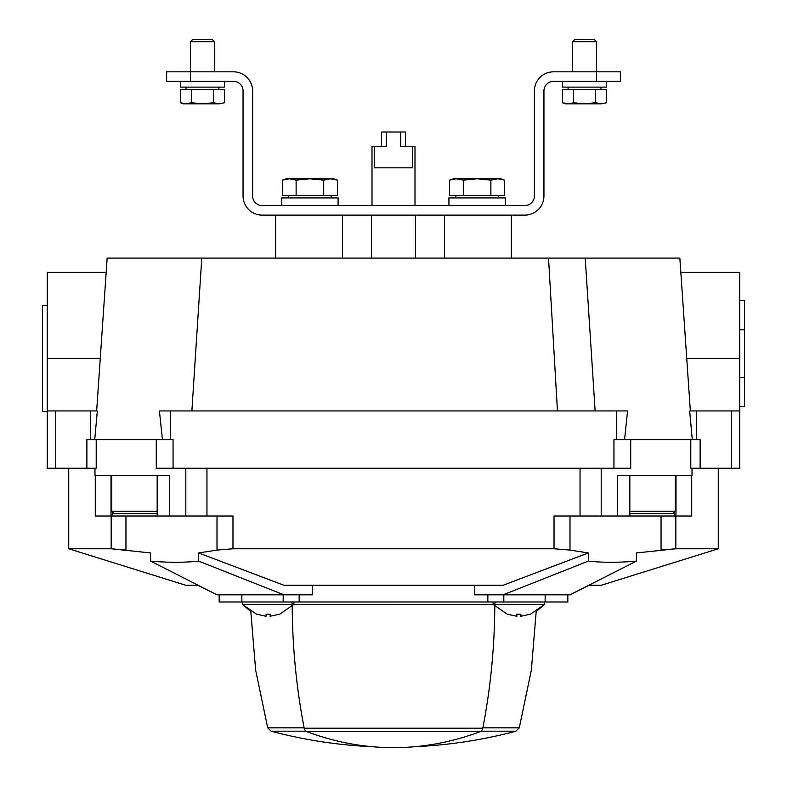 <?xml version="1.0" encoding="UTF-8"?>
<svg xmlns="http://www.w3.org/2000/svg" width="787" height="787" viewBox="0 0 787 787"><rect width="100%" height="100%" fill="white"/><g stroke="black" fill="none" stroke-linecap="round" stroke-linejoin="round"><path stroke-width="1.18" d="M689.658 410.932L692.275 439.589L689.668 410.932L739.77 410.932L739.77 468.245L700.125 468.245L700.125 439.589L613.939 439.589L613.939 468.245L630.721 468.245L630.721 439.589M680.834 272.43L679.85 258.097L585.223 258.097L595.12 410.932M55.759 410.932L47.23 410.932L47.23 468.245L55.759 468.245L55.759 410.932L97.342 410.932L94.725 439.589L97.342 410.932M312.38 585.262L312.38 594.815L217.005 594.815L197.911 585.262L185.742 585.262L68.725 548.775L111.174 548.775L150.602 552.946L150.602 561.121L217.005 594.815M569.995 594.815L636.398 561.121L636.398 552.946L675.826 548.775L718.275 548.775L601.258 585.262L589.089 585.262L569.995 594.815L474.62 594.815L474.62 585.262M55.759 468.245L96.211 468.245L96.211 439.589M690.789 439.589L690.789 468.245L700.125 468.245M613.939 468.245L173.061 468.245L173.061 439.589L86.875 439.589L86.875 468.245M156.279 439.589L156.279 468.245L173.061 468.245M636.398 561.121C618.808 562.666 602.783 562.666 588.342 561.121L588.342 552.946L503.109 585.262L283.891 585.262L198.658 552.946L217.005 550.093L217.005 516.006M588.342 561.121L503.109 594.815M283.891 594.815L198.658 561.121L198.658 552.946M675.826 516.006L675.826 548.775L661.05 550.093L661.05 516.006M125.95 516.006L125.95 550.093L111.174 548.775L111.174 516.006M198.658 561.121C184.296 562.666 168.27 562.666 150.602 561.121M217.005 550.093L232.972 548.775L554.028 548.775L569.995 550.093L588.342 552.946M691.675 516.006L554.028 516.006L554.028 548.775M232.972 548.775L232.972 516.006L206.961 516.006L206.961 468.245M100.303 358.4L47.23 358.4L47.23 272.43L106.176 272.43L107.14 258.097L585.223 258.097M616.437 439.589L616.437 410.932L159.427 410.932L162.437 439.589M624.563 439.589L627.573 410.932L616.437 410.932M415.585 215.107L415.585 258.097M371.415 215.107L371.415 258.097M47.23 358.4L47.23 410.932M680.824 272.43L739.77 272.43L739.77 410.932M206.961 516.006L169.451 516.006L169.451 475.407L94.981 475.407L94.981 468.245M692.019 468.245L692.019 475.407L617.549 475.407L617.549 516.006M169.451 516.006L157.164 516.006L157.164 475.407M95.276 475.407L95.276 516.006L157.164 516.006M629.836 513.616L672.905 513.616L629.836 513.616M114.095 513.616L157.164 513.616L114.095 513.616L111.705 511.235L111.705 475.407M567.83 594.815L567.83 601.976L219.17 601.976L219.17 594.815M519.833 614.273L516.843 614.214L516.843 616.26L507.408 614.214L516.843 616.26M516.843 614.214L517.659 614.263M520.905 616.26L530.34 614.214L520.905 616.26L520.905 614.214M256.66 614.283L242.337 604.367L493.085 604.357L544.663 604.367L530.34 614.283M507.408 614.283L493.085 604.367L493.085 601.976M269.085 614.273L266.095 614.214L266.095 616.26L256.66 614.214L266.095 616.26M266.095 614.214L266.921 614.263M270.157 616.26L279.592 614.214L270.157 616.26L270.157 614.214M304.126 727.847L267.708 727.847L255.657 670.19L250.797 611.479L242.337 604.367L242.337 601.976M739.77 358.4L686.697 358.4M596.487 81.376L620.363 81.376L620.363 71.824L553.497 71.824A19.104 19.104 0 0 0 534.393 90.928L534.393 196.002A9.552 9.552 0 0 1 524.84 205.555L262.16 205.555A9.552 9.552 0 0 1 252.607 196.002L252.607 90.928A19.104 19.104 0 0 0 233.503 71.824L166.637 71.824L166.637 81.376L233.503 81.376A9.552 9.552 0 0 1 243.055 90.928L243.055 196.002A19.104 19.104 0 0 0 262.16 215.107L524.84 215.107A19.104 19.104 0 0 0 543.945 196.002L543.945 90.928A9.552 9.552 0 0 1 553.497 81.376L596.487 81.376L596.487 41.691L572.602 41.691L572.602 71.824M224.413 87.111L224.384 81.376L224.413 87.111L180.489 87.111L180.489 81.376M606.502 87.111L606.482 81.376L606.502 87.111L562.577 87.111L562.577 81.376M191.428 89.502L180.39 89.502L180.39 102.753L185.909 103.825L191.428 102.753L202.456 103.825L213.484 102.753L219.002 103.825L224.511 102.753L219.002 103.825L224.511 102.753L224.511 89.502L191.428 89.502L191.428 102.753M190.513 81.376L190.513 41.691L214.398 41.691L214.398 71.824M190.513 41.691L192.854 39.35L212.057 39.35L214.398 41.691L212.057 39.35M213.484 102.753L213.484 89.502M180.39 102.753L183.351 103.825L219.002 103.825M573.516 89.502L562.489 89.502L562.489 102.753L567.998 103.825L573.516 102.753L584.544 103.825L595.572 102.753L601.091 103.825L606.61 102.753L601.091 103.825L606.61 102.753L606.61 89.502L573.516 89.502L573.516 102.753M574.943 39.35L572.602 41.691L574.943 39.35L594.146 39.35L596.487 41.691M595.572 102.753L595.572 89.502M562.489 102.753L565.44 103.825L601.091 103.825M281.756 205.555L281.756 197.921L338.095 197.921L338.095 205.555M281.756 197.921L281.795 205.555M448.915 197.921L448.954 205.555L448.915 197.921L505.264 197.921L505.264 205.555M323.703 195.53L337.495 195.53L337.495 180.154L330.599 178.816L323.703 180.154L309.921 178.816L296.128 180.154L289.232 178.816L282.346 180.154L289.232 178.816L286.035 178.816L282.346 180.154L282.346 195.53L323.703 195.53L323.703 180.154M337.495 180.154L333.796 178.816L289.232 178.816L296.128 180.154L296.128 195.53M490.872 195.53L504.654 195.53L504.654 180.154L497.768 178.816L490.872 180.154L477.079 178.816L463.297 180.154L456.401 178.816L449.505 180.154L456.401 178.816L453.204 178.816L449.505 180.154L449.505 195.53L490.872 195.53L490.872 180.154M504.654 180.154L500.965 178.816L456.401 178.816L463.297 180.154L463.297 195.53M739.77 300.496L744.541 300.496L744.541 406.741L739.77 406.741M739.77 377.504L744.541 377.504M739.77 329.743L744.541 329.743M47.23 411.522L42.459 411.522L42.459 305.277L47.23 305.277M372.005 205.555L372.005 146.333L386.338 146.333L386.338 132.009L405.443 132.009L405.443 146.333M374.248 146.333L374.248 167.828L412.752 167.828L412.752 146.333L414.995 146.333L414.995 205.555M400.662 132.009L400.662 146.333L412.752 146.333M381.557 146.333L381.557 132.009L386.338 132.009M393.834 747.65L393.834 747.65A477.611 337.721 -90 0 0 480.424 731.556A4.781 3.374 -90 0 0 482.805 728.211A477.611 337.721 -90 0 0 494.807 606.216M292.193 606.216A477.611 337.721 90 0 0 304.195 728.211A4.781 3.374 90 0 0 306.576 731.556A477.611 337.721 90 0 0 393.166 747.65L393.166 747.65M267.708 727.847L271.082 731.202A477.138 477.138 0 0 0 372.143 746.696A477.611 337.721 -90 0 0 393.018 747.65A477.611 477.611 0 0 0 393.982 747.65L393.982 747.65M292.184 604.357A2.391 1.692 90 0 0 290.501 601.976M496.499 601.976A2.391 1.692 -90 0 0 494.816 604.357M580.039 516.006L580.039 468.245M548.529 258.097L557.452 410.932M201.777 258.097L191.88 410.932M90.702 439.589L90.702 410.932M170.563 439.589L170.563 410.932M696.298 439.589L696.298 410.932M731.241 468.245L731.241 410.932M185.811 516.006L185.811 468.245M601.189 516.006L601.189 468.245M569.995 550.093L569.995 516.006M112.285 516.006L112.285 512.79M111.016 516.006L111.016 475.407M674.715 516.006L674.715 512.79M675.984 516.006L675.984 475.407M629.836 511.235L675.295 511.235L672.905 513.616M111.705 511.235L157.164 511.235M283.182 601.976L283.182 594.815M299.149 601.976L299.149 594.815M487.851 601.976L487.851 594.815M503.818 601.976L503.818 594.815M306.576 731.556L480.424 731.556M271.082 731.202L305.917 731.202M304.195 728.211L482.805 728.211M544.663 601.976L544.663 604.367L536.203 611.479L531.343 670.19L519.292 727.847L482.874 727.847M414.857 746.696A477.138 477.138 0 0 0 515.918 731.202L481.083 731.202M718.275 548.775L718.275 468.245M68.725 548.775L68.725 468.245M107.15 258.097L96.653 410.932M690.347 410.932L679.85 258.097M444.498 215.107L444.498 258.097M511.363 215.107L511.363 258.097M275.637 215.107L275.637 258.097M342.502 215.107L342.502 258.097M629.836 516.006L629.836 475.407M691.724 516.006L691.724 475.407M675.295 511.235L675.295 475.407M241.855 601.976L241.855 594.815M545.145 601.976L545.145 594.815M293.915 601.976L293.915 604.367L279.592 614.283M218.884 89.502L218.884 87.111M186.027 89.502L186.027 87.111M600.973 89.502L600.973 87.111M568.116 89.502L568.116 87.111M288.711 195.53L288.711 197.921M331.12 195.53L331.12 197.921M455.88 195.53L455.88 197.921M498.289 195.53L498.289 197.921M515.918 731.202L519.292 727.847"/></g></svg>

